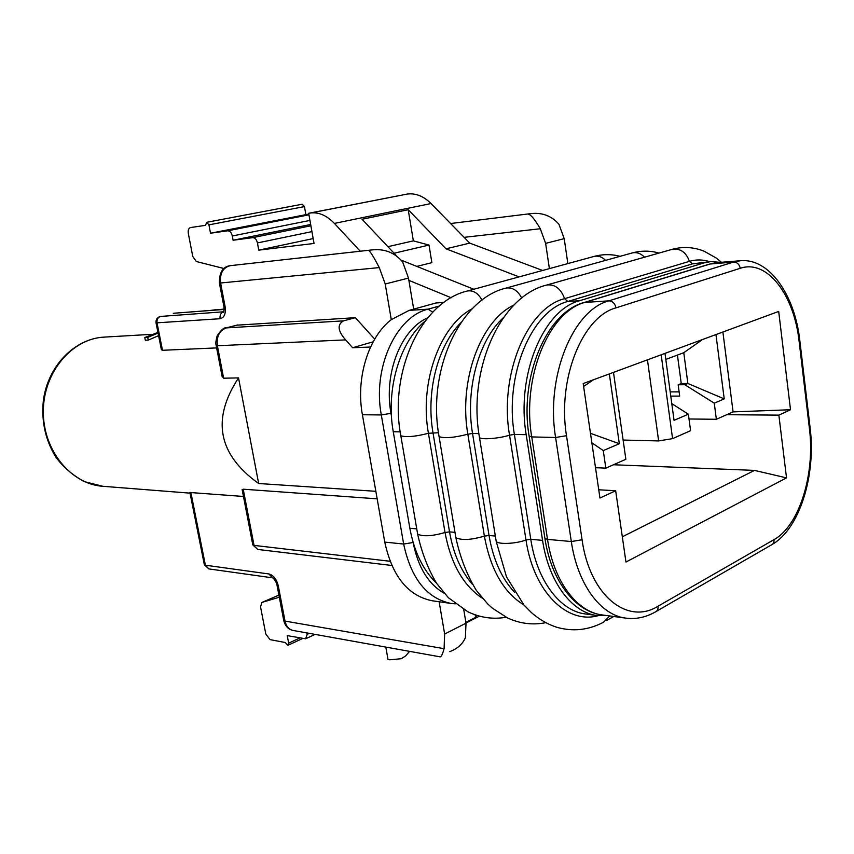 <?xml version="1.0" encoding="UTF-8"?>
<svg xmlns="http://www.w3.org/2000/svg" width="854" height="854" viewBox="0 0 854 854"><rect width="100%" height="100%" fill="white"/><g stroke="black" fill="none" stroke-linecap="round" stroke-linejoin="round"><path stroke-width="1.28" d="M385.805 647.097L388.004 659.448L389.872 659.79L401.209 658.722L405.65 655.936L409.568 651.356M279.311 597.213L261.986 602.401L260.523 606.799L265.797 634.052L270.067 639.625L285.236 642.507L287.915 645.314L288.652 643.158L287.222 635.622L305.625 638.792L307.162 634.373L306.896 632.921M416.784 266.395L431.878 262.669L429.007 245.066L413.357 240.86L408.212 209.721L362.043 219.254L395.968 255.229M394.078 253.232L429.007 245.066M387.897 246.678L413.357 240.86M542.642 270.472L469.764 243.123L445.991 248.813L408.212 209.721M519.136 276.888L445.991 248.813M473.81 289.26L401.476 260.256M451.168 297.747L408.885 280.368M469.764 243.123L431.035 203.54C423.552 196.153 415.642 192.983 407.315 194.05L308.678 213.276L314.037 243.454L258.773 250.137L257.438 242.942C256.563 239.472 255.004 237.711 252.731 237.658L233.099 240.241L232.299 235.992C231.445 232.576 229.918 230.858 227.73 230.804L210.522 233.217L208.92 224.848L206.668 222.307L205.536 225.339L190.485 227.559C188.606 228.231 187.88 230.217 188.328 233.516L192.78 256.499L196.324 261.505L223.919 268.519M360.26 251.225L334.405 223.406C326.751 215.454 318.788 211.984 310.525 212.998L308.678 213.276M313.172 238.576L258.773 250.137M310.664 224.474L233.099 240.241M308.817 214.087L210.522 233.217M305.849 214.514L304.44 206.593L208.92 224.848M206.668 222.307L302.22 204.223L304.44 206.593M158.065 333.028L147.731 337.394L144.785 337.554L145.329 340.255L148.276 340.095L158.588 335.654M144.785 337.554L157.937 332.398M147.731 337.394L148.276 340.095M375.845 491.306L258.655 483.513L238.533 377.916L223.631 378.194L221.987 375.749M258.655 483.513C218.037 454.456 211.333 419.25 238.533 377.916M237.049 325.161L355.349 317.677L343.554 320.858C337.031 324.541 337.725 330.882 345.635 339.881L352.627 347.749L373.187 341.792M355.349 317.677L374.703 339.123M370.54 347.034L352.627 347.749M451.232 603.458L432.337 600.789C408.095 595.953 392.232 576.386 384.759 542.098L362.406 414.745C355.616 378.205 368.405 337.149 391.281 319.652L385.229 283.987L379.272 267.601C373.454 256.392 369.825 250.649 368.384 250.382L370.657 250.073C383.766 248.279 394.431 252.25 402.64 261.964L408.511 278.094L413.678 309.127L409.119 310.386L428.078 309.159C396.032 316.642 372.365 368.042 381.311 414.948L403.654 544.041C411.126 578.798 426.989 598.601 451.232 603.458L455.289 603.831M391.281 319.652L409.119 310.386M216.617 347.909L162.495 350.289L161.331 349.414M377.169 498.832L243.209 489.193L242.237 490.057M439.714 656.769L439.885 656.811C441.08 657.281 442.479 654.57 444.091 648.677L444.635 634.031L439.148 601.75M243.475 496.473L189.908 492.502M593.519 379.742L583.613 386.456M622.32 536.803L754.477 470.394L613.471 464.757M754.477 470.394L786.523 477.877L625.961 562.028L615.67 490.74L599.956 498.031L583.186 383.553L778.688 311.432L790.516 409.739L778.869 415.129L726.711 414.702L733.084 411.884L790.516 409.739M715.951 334.576L724.224 398.893L714.264 403.152L684.791 384.716L687.876 383.478L681.246 383.542L678.161 384.78L679.677 396.085L670.774 396.117M724.224 398.893L687.876 383.478L683.776 352.702L665.8 359.427M714.264 403.152L716.367 419.282L726.711 414.702M716.367 419.282L689.007 418.983M722.89 332.014L733.084 411.884M664.988 353.375L674.052 420.328L688.377 414.211L671.788 403.632M661.177 354.784L672.578 438.636L690.576 430.683L688.377 414.211M647.46 359.844L658.637 440.931L623.121 440.056M672.578 438.636L658.637 440.931M681.246 383.542L677.435 355.072M702.532 339.529L683.776 352.702M684.791 384.716L678.161 384.78M679.111 391.858L670.209 391.901M778.869 415.129L786.523 477.877M567.857 263.587L564.206 238.661L558.943 224.25C551.278 215.518 541.404 212.027 529.309 213.81L527.644 214.044C530.355 213.97 534.572 218.88 540.294 228.755L545.631 243.369L549.389 268.626M463.743 609.575L466.006 623.174L465.387 637.639C462.708 644.023 457.53 648.677 449.855 651.602L449.812 651.613M443.941 302.423L436.074 302.967L413.678 309.127M465.868 622.342L475.582 617.421L475.155 614.827M475.582 617.421L476.959 615.424M615.67 490.74L598.75 489.79M609.34 373.903L619.321 443.728L603.276 450.581L605.828 468.131L625.854 459.281L613.482 372.376M605.828 468.131L595.505 467.693M603.276 450.581L591.865 442.788M619.321 443.728L590.477 433.32M607.429 615.638L597.234 615.563C571.934 612.681 548.791 582.279 542.557 540.368L526.203 434.697C516.019 375.184 543.454 309.778 579.599 300.725L704.038 262.893L710.741 261.602L720.53 262.359M436.479 583.165C423.061 570.109 414.179 551.801 409.856 528.252L393.256 431.718C385.602 389.659 399.672 342.166 425.046 321.179M224.111 309.095L210.757 310.397M479.436 616.15L465.974 622.982M409.973 651.431L409.29 651.773M309.34 633.358L307.162 634.373M299.861 637.959L288.652 643.158M261.986 602.401L278.906 595.11M431.035 203.54L334.405 223.406M407.315 194.05L310.525 212.998M311.934 231.615L257.438 242.942M310.899 225.787L252.731 237.658M309.949 220.417L232.299 235.992M308.945 214.824L227.73 230.804M242.141 489.577L252.816 544.959L257.737 549.442L252.752 544.617M379.272 267.601L219.414 283.112C219.222 272.394 222.862 266.576 230.313 265.658C222.905 267.58 219.67 273.387 220.62 283.08L225.093 306.543L223.865 306.426M223.609 311.795L223.556 311.795C220.844 312.831 219.691 315.137 220.086 318.723L156.036 322.887M225.093 306.543C225.99 313.674 224.324 317.731 220.086 318.723M385.229 283.987L408.511 278.094M224.1 309.394L173.864 313.237L224.1 309.447M173.287 313.375L174.451 313.14M162.495 350.289L157.051 323.015C156.656 319.609 157.798 317.421 160.467 316.439L223.609 311.785M223.833 311.763L223.033 312.521C223.876 312.318 224.164 310.322 223.887 306.543L219.403 283.026M223.631 378.194L217.386 345.753L216.158 345.518M345.635 339.881L217.386 345.753C216.382 336.561 219.35 330.615 226.278 327.904L225.958 327.947C224.004 327.338 221.047 329.996 217.119 335.932C214.76 345.486 216.382 344.119 216.19 345.667L222.232 377.041M343.554 320.858L226.278 327.904L237.871 324.947M243.209 489.193L254.044 545.396L390.032 561.259M276.984 584.99L278.308 585.887L285.022 621.093L283.677 620.111M444.091 648.677L285.022 621.093C286.207 626.356 288.865 629.462 293.007 630.433L439.842 656.79M204.287 564.505L205.387 565.199L190.848 492.374M189.887 492.406L204.352 564.793L208.803 568.903L205.387 565.199L268.946 573.973C273.483 575.244 276.6 579.215 278.308 585.887M268.946 573.973L272.511 577.87M104.145 337.116C72.056 338.558 43.458 372.098 43.33 411.126C42.828 450.154 70.85 484.207 102.886 486.3L84.375 481.635C72.387 475.08 62.79 466.764 55.585 456.698C45.379 439.906 41.302 421.246 43.34 400.707C47.803 365.8 74.832 338.568 104.145 337.116L151.863 334.33M444.635 634.031L466.006 623.174M384.759 542.098L403.654 544.041L413.144 542.503M362.406 414.745L381.311 414.948L390.983 413.336L391.474 416.208M439.362 306.02L428.078 309.159L432.775 312.169M464.106 237.337L540.294 228.755M564.206 238.661L545.631 243.369M413.197 542.696C418.012 567.269 428.345 584.125 444.187 593.252M427.715 317.816C401.145 329.153 383.542 373.465 390.983 413.336M615.969 307.867C582.471 316.717 557.139 379.069 566.501 435.689L582.076 539.792C589.751 595.558 627.476 625.47 658.018 606.223L774.012 539.632C799.397 525.69 815.239 473.927 809.421 428.569L799.163 341.707C794.209 294.961 767.287 259.029 740.237 268.295L615.969 307.867C614.976 303.405 612.606 301.067 608.881 300.854C572.874 310.066 545.471 376.806 555.602 437.494L571.315 541.532C577.528 584.328 600.65 615.286 625.886 618.136L602.305 614.955C576.962 612.083 553.766 581.531 547.521 539.386L531.732 436.917C521.559 377.18 548.994 311.464 585.129 302.337L710.389 263.939L717.146 262.637L709.685 264.046L733.522 262.071L608.881 300.854L584.403 302.444L709.023 264.249M544.82 537.817L544.948 538.596L547.521 539.386L571.315 541.532L582.076 539.792M529.074 435.85L531.732 436.917L555.602 437.494L566.501 435.689M583.72 302.658L584.403 302.444C547.008 311.667 518.89 376.763 529.17 436.447L544.948 538.596C551.342 581.222 575.66 611.934 602.305 614.955M799.163 341.707L799.856 340.885C794.828 294.47 769.006 257.812 740.226 260.758L733.522 262.071C737.13 262.189 739.361 264.26 740.237 268.295M774.012 539.632C774.226 542.386 773.222 544.233 771.002 545.151L656.523 611.261M809.421 428.569L810.083 427.523L799.91 341.28M658.018 606.223C658.306 609.244 657.324 611.208 655.061 612.115C645.613 617.389 635.888 619.396 625.886 618.136M671.276 249.581L672.568 249.219C680.531 248.322 686.157 252.357 689.434 261.345C696.202 259.36 702.906 259.488 709.567 261.698M597.234 615.563L585.556 613.983C560.203 611.08 537.027 580.891 530.782 539.301L514.386 434.43C504.191 375.386 531.626 310.482 567.825 301.483L692.541 263.833L710.741 261.602M704.038 262.893L692.541 263.833L689.434 261.345L564.569 298.676L567.825 301.483L579.599 300.725M545.578 285.385L546.955 284.98C555.089 284.179 560.961 288.748 564.569 298.676C527.324 307.814 499.024 374.479 509.539 435.156C499.579 438.465 481.837 439.906 479.51 437.632L479.297 436.287M526.203 434.697L514.386 434.43L509.539 435.156L525.989 539.963L530.782 539.301L542.557 540.368M495.928 539.643L496.217 541.457C498.661 544.638 516.254 543.795 525.989 539.963C533.643 591.95 567.035 624.455 598.195 615.681M721.459 262.285L716.175 258.004L704.251 251.279C693.928 247.094 683.371 246.4 672.568 249.219L546.955 284.98C500.273 295.943 467.351 370.156 479.51 437.632L496.217 541.457L506.518 576.909L524.014 605.091L531.295 612.489C539.13 619.342 547.542 624.242 556.53 627.188C572.66 631.864 588.321 630.22 603.511 622.235L609.692 615.947M631.426 253.179L632.536 252.859C636.924 252.047 640.916 253.489 644.514 257.203M505.024 288.385L506.208 288.054C512.624 287.211 517.802 290.552 521.741 298.078M514.61 592.334C501.736 578.649 493.206 559.701 489.032 535.479L472.54 433.49L478.902 433.64M438.892 435.465L439.095 436.672C444.838 438.497 454.424 437.675 467.843 434.195L472.54 433.49C465.046 389.67 478.646 340.138 503.39 317.656M455.598 536.066L455.865 537.7C461.704 540.497 471.216 539.974 484.389 536.131L467.843 434.195C458.374 380.489 480.759 320.485 514.044 304.974M495.352 536.066L489.032 535.479L484.389 536.131C490.559 569.597 503.711 592.516 523.844 604.888M409.856 528.252L416.752 528.882M417.403 532.672L417.649 534.134C423.082 536.75 432.209 536.205 445.019 532.512L428.409 433.288C419.197 382.378 440.098 325.321 472.273 308.721M482.425 598.291C463.359 585.684 450.891 563.757 445.019 532.512L449.524 531.871L454.99 532.373M472.529 584.467C461.021 571.198 453.357 553.67 449.524 531.871L432.967 432.604C425.815 391.783 437.835 345.656 460.829 322.748M593.423 256.606L594.395 256.339C598.451 255.592 602.177 256.926 605.593 260.374M466.54 291.246L467.565 290.958C473.394 290.168 478.208 293.221 482.03 300.117M393.256 431.718L400.195 431.868M400.643 434.665L400.825 435.753C406.173 437.461 415.364 436.64 428.409 433.288L438.465 432.732M315.062 634.394L306.106 638.568M302.647 638.472L288.15 645.208M161.427 349.873L156.058 322.983C155.695 319.684 157.083 317.507 160.232 316.471M230.313 265.658L370.657 250.073M225.958 327.947L237.551 324.99M257.737 549.442L391.783 565.465M208.803 568.903L272.309 577.806C273.44 577.251 277.646 584.446 277.048 585.364L283.752 620.516C285.225 626.153 288.3 629.462 293.007 630.433M210.671 310.408L215.881 309.714M190.036 493.142L102.886 486.3M450.592 223.524L529.309 213.81M740.226 260.758L717.146 262.637M772.475 544.286C799.803 528.306 816.04 475.166 810.147 428.057M613.727 616.492L606.692 620.452M659.021 253.072C650.278 250.585 641.45 250.521 632.536 252.859L506.208 288.054C459.783 298.761 426.883 371.01 439.095 436.672L455.865 537.7C460.157 557.545 467.01 575.148 476.425 590.509L487.741 603.981L492.395 608.187L507.457 617.912C519.99 623.676 532.747 625.256 545.749 622.673M620.111 256.328C611.603 254.097 603.031 254.097 594.395 256.339L467.565 290.958C421.417 301.43 388.602 371.821 400.825 435.753L417.649 534.134C421.662 552.463 427.993 568.881 436.629 583.378L448.425 597.757L467.949 611.816C480.386 617.73 493.11 619.534 506.112 617.261"/></g></svg>
